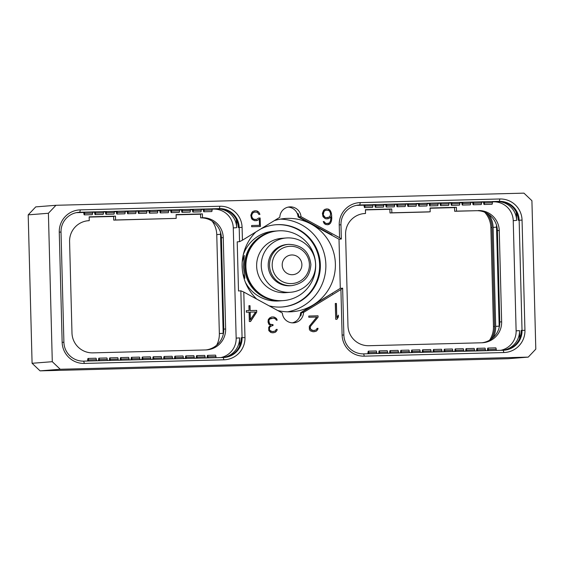 <?xml version="1.0" encoding="UTF-8"?>
<svg xmlns="http://www.w3.org/2000/svg" width="564" height="564" viewBox="0 0 564 564"><rect width="100%" height="100%" fill="white"/><g stroke="black" fill="none" stroke-linecap="round" stroke-linejoin="round"><path stroke-width="0.85" d="M277.206 230.937A34.968 34.89 85.5 0 0 276.741 230.972L273.568 231.219A34.968 34.89 85.5 0 0 243.197 255.069M245.326 282.141A34.968 34.89 85.5 0 0 279.067 300.943L282.233 300.69A34.968 34.89 -94.5 0 1 244.607 266.737A34.968 34.89 85.5 0 1 276.741 230.972M282.705 300.647A34.968 34.89 -94.5 0 1 282.233 300.69M242.224 261.816L244.282 255.407L243.415 266.828L244.875 278.271L242.95 273.914M278.031 230.866L277.671 230.895A34.968 34.89 85.5 0 0 245.544 266.659A34.968 34.89 -94.5 0 0 283.17 300.619L283.523 300.591A34.968 34.89 -94.5 0 1 245.897 266.631A34.968 34.89 85.5 0 1 278.031 230.866A34.968 34.89 85.5 0 1 315.657 264.826A34.968 34.89 -94.5 0 1 283.523 300.591M286.279 237.973L281.662 238.339A27.234 27.171 85.5 0 0 256.641 266.194A27.234 27.171 85.5 0 0 285.941 292.638L290.566 292.272A27.234 27.171 -94.5 0 1 261.259 265.827A27.234 27.171 85.5 0 1 286.279 237.973A27.234 27.171 85.5 0 1 315.586 264.417A27.234 27.171 -94.5 0 1 290.566 292.272M291.814 285.617L290.481 285.722A20.699 20.649 -94.5 0 1 268.21 265.63A20.699 20.649 85.5 0 1 287.231 244.459L288.564 244.353A20.699 20.649 85.5 0 0 269.543 265.524A20.699 20.649 -94.5 0 0 291.814 285.617C303.813 283.53 310.172 276.473 310.884 264.445C309.206 251.466 301.768 244.769 288.564 244.353M95.457 211.895L95.443 212.008A11.823 0.783 88.5 0 1 95.119 213.389A11.823 0.783 88.5 0 1 94.696 211.909M212.149 208.948L216.872 208.828A19.345 19.303 -94.5 0 1 236.676 227.666L233.277 227.934L236.161 338.139A19.345 19.303 -94.5 0 1 220.813 357.576M77.557 212.445L83.698 212.283M92.623 212.05L94.562 212.001M103.487 211.768L105.426 211.719M114.351 211.486L116.297 211.437M125.222 211.204L127.161 211.155M136.086 210.922L138.025 210.873M146.95 210.64L148.889 210.591M157.814 210.358L159.76 210.309M168.685 210.076L170.624 210.027M179.549 209.794L181.488 209.745M190.413 209.512L192.352 209.463M201.285 209.23L203.223 209.181M236.175 219.213A18.259 18.217 -94.5 0 1 236.542 222.385L236.676 227.666M212.142 209.131L213.467 209.096A19.345 19.303 -94.5 0 1 233.277 227.934M239.545 346.07A18.259 18.217 85.5 0 0 239.7 343.152L239.559 337.871A19.345 19.303 -94.5 0 1 223.02 357.52M242.09 227.362L242.428 240.208L279.829 217.253A10.631 10.61 85.5 0 1 289.593 206.896A10.631 10.61 85.5 0 1 301.014 216.703L339.556 237.691L339.225 224.839A21.686 21.636 85.5 0 1 360.283 202.603L499.859 198.979A21.686 21.636 85.5 0 1 522.053 220.094L524.943 330.3A21.686 21.636 85.5 0 1 503.878 352.535L364.302 356.159A21.686 21.636 85.5 0 1 342.108 335.044L340.917 289.529L303.517 312.484A10.631 10.61 85.5 0 1 293.745 322.841A10.631 10.61 85.5 0 1 282.331 313.034L243.789 292.046L244.98 337.568A21.686 21.636 -94.5 0 1 223.915 359.804L84.346 363.427A21.686 21.636 -94.5 0 1 62.146 342.313L59.262 232.107A21.686 21.636 -94.5 0 1 80.321 209.871L219.897 206.248A21.686 21.636 -94.5 0 1 242.09 227.362L239.185 227.468L239.559 241.667L237.211 241.85L238.501 290.989L240.842 290.805L242.069 337.674A19.345 19.303 -94.5 0 1 223.281 357.513L83.705 361.136A19.345 19.303 -94.5 0 1 63.901 342.299L61.018 232.093A19.345 19.303 -94.5 0 1 79.806 212.254L219.382 208.631A19.345 19.303 -94.5 0 1 239.185 227.468L238.297 227.539A19.345 19.303 -94.5 0 0 218.494 208.701L78.925 212.318A19.345 19.303 -94.5 0 0 78.354 212.346M244.98 337.568L241.188 337.744A19.345 19.303 -94.5 0 1 223.852 357.491M60.249 369.265L528.242 357.118L535.8 349.144L531.915 200.713L523.949 193.142L55.956 205.289L48.398 213.262L52.29 361.693L60.249 369.265L40.051 370.858L32.085 363.286L52.29 361.693M250.021 305.695L248.914 305.723L249.041 310.588L246.32 310.658L246.362 312.216L249.084 312.146L249.323 321.529L250.557 321.501L256.712 312.132L256.669 310.39L250.148 310.56L250.021 305.695L248.914 305.73M269.86 327.099L270.445 326.302L273.046 325.491L273.025 324.624L270.438 324.321L269.507 323.567L268.838 320.599L269.698 319.034L273.42 318.181L275.486 318.886L276.339 320.19L277.178 320.169L276.452 318.526L273.589 316.961L271.495 317.01L269.465 318.061L268.238 319.71L268.041 322.03L268.845 324.279L270.48 325.061L268.711 327.346L268.795 330.624L270.868 332.52L272.708 332.802L275.021 332.407L276.994 330.405L277.171 329.383L276.289 329.411L274.936 331.16L272.349 331.597L269.966 330.518L269.345 329.39L269.712 327.106L272.165 325.513M318.075 317.179L318.04 315.805L308.776 316.044L308.811 317.257L316.735 317.053L309.305 326.288L309.389 329.566L310.44 330.849L313.034 331.759L315.889 331.35L316.876 330.68L318.04 328.326L317.151 328.347L315.805 330.095L313.217 330.539L310.834 329.461L310.186 327.522L310.729 326.027L318.075 317.179L317.892 315.819L308.776 316.051M335.298 303.481L335.707 319.287L336.941 319.259L338.386 316.968L338.344 315.128L336.771 317.602L336.405 303.453L335.298 303.481M323.003 216.675L325.111 218.585L326.394 218.881L328.946 218.487L330.913 216.717L330.476 221.215L329.059 223.125L326.429 223.577L324.617 222.484L324.096 221.546L323.235 221.574L324.237 223.541L325.534 224.486L327.839 224.754L330.356 223.386L331.583 220.341L331.787 217.944L331.392 213.157L330.01 210.182L327.43 208.941L324.871 209.336L323.616 210.351L322.404 213.375L323.003 216.675M258.615 218.035L256.416 219.481L253.518 219.177L251.995 217.344L251.657 215.483L252.468 213.241L254.505 212.05L257.403 212.353L258.862 214.369L259.933 214.348L258.7 212.036L256.112 210.795L253.285 211.197L252.03 212.205L250.818 215.229L251.417 218.197L252.228 219.502L254.808 220.736L257.642 220.341L259.341 218.959L259.503 225.311L251.629 225.515L251.657 226.735L260.378 226.509L260.152 217.993L258.615 218.035M528.242 357.118L508.044 358.711L40.051 370.858M32.085 363.286L28.2 214.856L35.758 206.882L55.956 205.289M28.2 214.856L48.398 213.262M484.666 212.198A23.702 23.653 -94.5 0 1 490.87 227.588L493.458 326.577A23.702 23.653 -94.5 0 1 489.587 340.205M212.198 221.215A23.702 23.653 -94.5 0 1 216.759 234.603L219.354 333.585A23.702 23.653 -94.5 0 1 216.675 345.182M223.21 334.53L220.496 232.283M200.551 214.221L176.095 214.835M115.578 219.974L176.187 218.395L176.088 214.588L202.406 213.904L200.551 214.052L200.65 217.859L202.504 217.718A20.438 20.389 85.5 0 1 223.252 237.62L225.642 328.988A20.438 20.389 85.5 0 1 205.797 349.941L92.898 352.874A20.438 20.389 85.5 0 1 71.98 332.971L69.584 241.611A20.438 20.389 85.5 0 1 89.26 220.658L89.161 216.844L115.479 216.16L115.578 219.974L113.724 220.115L113.625 216.308L115.479 216.16M205.938 349.941A20.438 20.389 85.5 0 0 223.788 329.129L221.398 237.768A20.438 20.389 85.5 0 0 200.65 217.859M87.469 220.799L89.26 220.658M202.406 213.904L202.504 217.718M113.625 216.456L89.168 217.091M176.187 218.395L113.724 220.115M76.359 212.656L83.719 212.459M92.616 212.233L94.583 212.177M103.487 211.951L105.447 211.895M114.351 211.669L116.318 211.613M125.215 211.387L127.182 211.331M136.086 211.105L138.046 211.049M146.95 210.823L148.91 210.767M157.814 210.541L159.781 210.485M168.678 210.259L170.645 210.203M179.549 209.977L181.509 209.921M190.413 209.695L192.373 209.639M201.277 209.413L203.244 209.357M242.428 240.208L239.559 241.667M301.014 216.703L298.878 216.872A10.631 10.61 85.5 0 0 298.109 213.615L297.397 213.671A10.631 10.61 85.5 0 1 298.173 216.928L298.095 216.936A10.631 10.61 85.5 0 0 288.148 207.115M298.173 216.928L331.265 234.941L331.97 234.885L298.878 216.872M339.556 237.691L341.347 239.023L339.006 239.207L298.095 216.936M340.917 289.529L342.637 288.162L343.864 335.03A19.345 19.303 85.5 0 0 363.667 353.868L503.236 350.244A19.345 19.303 85.5 0 0 522.031 330.405L519.148 220.2A19.345 19.303 85.5 0 0 499.337 201.362L359.769 204.986A19.345 19.303 85.5 0 0 340.973 224.824L341.347 239.023M303.517 312.484L301.387 312.653L332.781 292.998L300.598 312.717L340.296 288.352L342.637 288.162M300.683 312.71A10.631 10.61 85.5 0 1 300.076 316.002L300.788 315.946A10.631 10.61 85.5 0 0 301.387 312.653M292.279 322.855A10.631 10.61 85.5 0 0 300.598 312.717M243.789 292.046L240.842 290.805M339.006 239.207L340.296 288.352M255.816 231.994A46.741 46.643 85.5 0 0 256.789 299.124M277.685 310.503A46.741 46.643 85.5 0 0 311.004 224.028A46.741 46.643 85.5 0 0 274.28 220.658M502.982 350.251A19.345 19.303 85.5 0 0 519.522 330.603L519.663 335.883A18.259 18.217 -94.5 0 1 519.507 338.809M500.776 350.314A19.345 19.303 85.5 0 0 516.123 330.871L513.233 220.665A19.345 19.303 85.5 0 0 493.429 201.827L492.442 201.856M483.538 202.088L481.578 202.138M472.674 202.37L470.714 202.42M461.81 202.652L459.843 202.702M450.939 202.934L448.979 202.984M440.075 203.216L438.115 203.266M429.211 203.498L427.244 203.548M418.347 203.78L416.38 203.83M407.476 204.062L405.516 204.112M396.612 204.344L394.652 204.394M385.748 204.626L383.781 204.676M374.884 204.908L372.917 204.958M364.013 205.19L356.321 205.388M456.396 207.312L454.542 207.46L454.64 211.267L476.467 210.703L456.502 211.126L456.396 207.312L430.085 207.996L430.184 211.803L428.323 211.951L389.992 212.945L389.886 209.138L391.747 208.99L365.43 209.674L365.528 213.481L363.674 213.629A20.438 20.389 -94.5 0 0 363.435 213.636M391.747 208.99L391.846 212.804L430.184 211.803M478.328 210.555A20.438 20.389 -94.5 0 1 499.246 230.457L501.643 321.818A20.438 20.389 -94.5 0 1 481.79 342.778L368.891 345.711A20.438 20.389 -94.5 0 1 347.974 325.809L345.584 234.448A20.438 20.389 -94.5 0 1 365.528 213.481M492.442 201.672L496.835 201.559A19.345 19.303 85.5 0 1 516.638 220.397L516.497 215.117A18.259 18.217 85.5 0 0 516.138 211.944M483.517 201.905L481.578 201.954M472.653 202.187L470.714 202.236M461.789 202.469L459.85 202.518M450.918 202.751L448.979 202.8M440.054 203.033L438.115 203.082M429.19 203.315L427.251 203.364M418.326 203.597L416.38 203.646M407.455 203.879L405.516 203.928M396.591 204.161L394.652 204.21M385.727 204.443L383.788 204.492M374.863 204.725L372.917 204.774M363.991 205.007L357.513 205.176M522.053 220.094L518.26 220.27A19.345 19.303 85.5 0 0 498.456 201.433L358.88 205.056A19.345 19.303 85.5 0 0 358.309 205.077M503.814 350.223A19.345 19.303 85.5 0 0 521.143 330.476L524.943 330.3M492.442 201.588L492.4 202.765A13.014 0.86 88.5 0 1 492.034 204.288L484.102 204.492A13.014 0.86 88.5 0 1 483.51 201.856L483.51 201.82M484.413 201.799L484.405 201.912A11.823 0.783 88.5 0 1 484.074 203.294A11.823 0.783 88.5 0 1 483.651 201.813M484.511 201.792L484.469 202.969A13.014 0.86 88.5 0 1 484.102 204.492M481.578 201.87L481.536 203.047A13.014 0.86 88.5 0 1 481.17 204.57L473.238 204.774A13.014 0.86 88.5 0 1 472.646 202.138L472.646 202.102M473.548 202.081L473.541 202.194A11.823 0.783 88.5 0 1 473.21 203.576A11.823 0.783 88.5 0 1 472.787 202.095M473.647 202.074L473.605 203.251A13.014 0.86 88.5 0 1 473.238 204.774M470.714 202.152L470.672 203.329A13.014 0.86 88.5 0 1 470.305 204.852L462.374 205.056A13.014 0.86 88.5 0 1 461.782 202.42L461.775 202.384M462.684 202.363L462.67 202.476A11.823 0.783 88.5 0 1 462.339 203.858A11.823 0.783 88.5 0 1 461.923 202.377M462.783 202.356L462.734 203.533A13.014 0.86 88.5 0 1 462.374 205.056M459.85 202.434L459.801 203.611A13.014 0.86 88.5 0 1 459.441 205.134L451.503 205.338A13.014 0.86 88.5 0 1 450.918 202.702L450.911 202.666M451.813 202.645L451.806 202.758A11.823 0.783 88.5 0 1 451.475 204.14A11.823 0.783 88.5 0 1 451.059 202.659M451.919 202.638L451.87 203.816A13.014 0.86 88.5 0 1 451.503 205.338M448.979 202.716L448.937 203.893A13.014 0.86 88.5 0 1 448.57 205.416L440.639 205.62A13.014 0.86 88.5 0 1 440.047 202.984L440.047 202.948M440.949 202.927L440.942 203.04A11.823 0.783 88.5 0 1 440.611 204.422A11.823 0.783 88.5 0 1 440.188 202.941M441.048 202.92L441.006 204.097A13.014 0.86 88.5 0 1 440.639 205.62M438.115 202.998L438.073 204.175A13.014 0.86 88.5 0 1 437.706 205.698L429.775 205.902A13.014 0.86 88.5 0 1 429.183 203.266L429.183 203.23M430.085 203.209L430.071 203.322A11.823 0.783 88.5 0 1 429.747 204.704A11.823 0.783 88.5 0 1 429.324 203.223M430.184 203.202L430.142 204.379A13.014 0.86 88.5 0 1 429.775 205.902M427.251 203.28L427.202 204.457A13.014 0.86 88.5 0 1 426.842 205.98L418.911 206.184A13.014 0.86 88.5 0 1 418.319 203.548L418.312 203.512M419.214 203.491L419.207 203.604A11.823 0.783 88.5 0 1 418.876 204.986A11.823 0.783 88.5 0 1 418.46 203.505M419.32 203.484L419.271 204.661A13.014 0.86 88.5 0 1 418.911 206.184M416.387 203.562L416.338 204.739A13.014 0.86 88.5 0 1 415.978 206.262L408.04 206.466A13.014 0.86 88.5 0 1 407.455 203.83L407.448 203.794M408.35 203.773L408.343 203.886A11.823 0.783 88.5 0 1 408.012 205.268A11.823 0.783 88.5 0 1 407.589 203.787M408.449 203.766L408.406 204.943A13.014 0.86 88.5 0 1 408.04 206.466M405.516 203.844L405.474 205.021A13.014 0.86 88.5 0 1 405.107 206.544L397.176 206.748A13.014 0.86 88.5 0 1 396.584 204.112L396.584 204.076M397.486 204.055L397.479 204.168A11.823 0.783 88.5 0 1 397.148 205.55A11.823 0.783 88.5 0 1 396.725 204.069M397.585 204.048L397.542 205.226A13.014 0.86 88.5 0 1 397.176 206.748M394.652 204.126L394.61 205.303A13.014 0.86 88.5 0 1 394.243 206.826L386.312 207.03A13.014 0.86 88.5 0 1 385.72 204.394L385.713 204.358M386.622 204.337L386.608 204.45A11.823 0.783 88.5 0 1 386.277 205.832A11.823 0.783 88.5 0 1 385.861 204.351M386.721 204.33L386.678 205.507A13.014 0.86 88.5 0 1 386.312 207.03M383.788 204.408L383.739 205.585A13.014 0.86 88.5 0 1 383.379 207.108L375.448 207.312A13.014 0.86 88.5 0 1 374.856 204.676L374.849 204.64M375.751 204.619L375.744 204.732A11.823 0.783 88.5 0 1 375.412 206.114A11.823 0.783 88.5 0 1 374.997 204.633M375.857 204.612L375.807 205.789A13.014 0.86 88.5 0 1 375.448 207.312M372.924 204.69L372.874 205.867A13.014 0.86 88.5 0 1 372.508 207.39L364.577 207.594A13.014 0.86 88.5 0 1 363.984 204.958L363.984 204.922M364.887 204.901L364.88 205.014A11.823 0.783 88.5 0 1 364.548 206.396A11.823 0.783 88.5 0 1 364.125 204.915M364.986 204.894L364.943 206.071A13.014 0.86 88.5 0 1 364.577 207.594M365.437 209.921L389.893 209.286M430.085 208.243L454.542 207.608M476.467 210.703A20.438 20.389 -94.5 0 1 497.392 230.606L499.782 321.966A20.438 20.389 -94.5 0 1 481.931 342.778M456.502 211.126L454.64 211.267M496.496 225.121L499.203 327.367M488.91 214.546A23.702 23.653 -94.5 0 1 493.105 227.412L495.693 326.401A23.702 23.653 -94.5 0 1 493.274 337.476M486.69 213.15A23.702 23.653 -94.5 0 1 491.991 227.496L494.586 326.486A23.702 23.653 -94.5 0 1 491.371 339.042M391.846 212.804L389.992 212.945M368.778 353.734L368.771 353.691A11.823 0.783 -91.5 0 0 368.377 352.366A11.823 0.783 -91.5 0 0 368.045 353.755M368.884 353.734L368.778 352.627A13.014 0.86 -91.5 0 0 368.341 351.168A13.014 0.86 -91.5 0 0 367.897 353.762M376.815 353.529L376.71 352.422A13.014 0.86 -91.5 0 0 376.28 350.963L368.341 351.168M379.642 353.452L379.635 353.409A11.823 0.783 -91.5 0 0 379.241 352.084A11.823 0.783 -91.5 0 0 378.909 353.473M379.748 353.452L379.65 352.345A13.014 0.86 -91.5 0 0 379.212 350.886A13.014 0.86 -91.5 0 0 378.761 353.48M387.679 353.247L387.581 352.14A13.014 0.86 -91.5 0 0 387.144 350.681L379.212 350.886M390.507 353.17L390.507 353.127A11.823 0.783 -91.5 0 0 390.105 351.802A11.823 0.783 -91.5 0 0 389.773 353.191M390.612 353.17L390.514 352.063A13.014 0.86 -91.5 0 0 390.076 350.604A13.014 0.86 -91.5 0 0 389.625 353.198M398.551 352.965L398.445 351.858A13.014 0.86 -91.5 0 0 398.008 350.399L390.076 350.604M401.378 352.888L401.371 352.845A11.823 0.783 -91.5 0 0 400.976 351.52A11.823 0.783 -91.5 0 0 400.644 352.909M401.483 352.888L401.378 351.781A13.014 0.86 -91.5 0 0 400.941 350.322A13.014 0.86 -91.5 0 0 400.496 352.916M409.415 352.683L409.309 351.576A13.014 0.86 -91.5 0 0 408.872 350.117L400.941 350.322M412.242 352.606L412.235 352.563A11.823 0.783 -91.5 0 0 411.84 351.238A11.823 0.783 -91.5 0 0 411.509 352.627M412.347 352.606L412.242 351.499A13.014 0.86 -91.5 0 0 411.812 350.04A13.014 0.86 -91.5 0 0 411.36 352.634M420.279 352.401L420.18 351.294A13.014 0.86 -91.5 0 0 419.743 349.835L411.812 350.04M423.106 352.324L423.099 352.281A11.823 0.783 -91.5 0 0 422.704 350.956A11.823 0.783 -91.5 0 0 422.373 352.345M423.211 352.324L423.113 351.217A13.014 0.86 -91.5 0 0 422.676 349.758A13.014 0.86 -91.5 0 0 422.224 352.352M431.143 352.119L431.044 351.012A13.014 0.86 -91.5 0 0 430.607 349.553L422.676 349.758M433.977 352.042L433.97 351.999A11.823 0.783 -91.5 0 0 433.568 350.674A11.823 0.783 -91.5 0 0 433.237 352.063M434.083 352.042L433.977 350.935A13.014 0.86 -91.5 0 0 433.54 349.476A13.014 0.86 -91.5 0 0 433.089 352.07M442.014 351.837L441.908 350.73A13.014 0.86 -91.5 0 0 441.471 349.271L433.54 349.476M444.841 351.76L444.834 351.717A11.823 0.783 -91.5 0 0 444.439 350.392A11.823 0.783 -91.5 0 0 444.108 351.781M444.947 351.76L444.841 350.653A13.014 0.86 -91.5 0 0 444.404 349.194A13.014 0.86 -91.5 0 0 443.96 351.788M452.878 351.555L452.772 350.448A13.014 0.86 -91.5 0 0 452.335 348.989L444.404 349.194M455.705 351.478L455.698 351.435A11.823 0.783 -91.5 0 0 455.303 350.11A11.823 0.783 -91.5 0 0 454.972 351.499M455.811 351.478L455.705 350.371A13.014 0.86 -91.5 0 0 455.275 348.912A13.014 0.86 -91.5 0 0 454.824 351.506M463.742 351.273L463.643 350.166A13.014 0.86 -91.5 0 0 463.206 348.707L455.275 348.912M466.569 351.196L466.562 351.153A11.823 0.783 -91.5 0 0 466.167 349.828A11.823 0.783 -91.5 0 0 465.836 351.217M466.675 351.196L466.576 350.089A13.014 0.86 -91.5 0 0 466.139 348.63A13.014 0.86 -91.5 0 0 465.688 351.224M474.606 350.991L474.507 349.884A13.014 0.86 -91.5 0 0 474.07 348.425L466.139 348.63M477.44 350.914L477.433 350.871A11.823 0.783 -91.5 0 0 477.038 349.546A11.823 0.783 -91.5 0 0 476.707 350.935M477.546 350.914L477.44 349.807A13.014 0.86 -91.5 0 0 477.003 348.348A13.014 0.86 -91.5 0 0 476.559 350.942M485.477 350.709L485.371 349.602A13.014 0.86 -91.5 0 0 484.934 348.143L477.003 348.348M488.304 350.632L488.297 350.589A11.823 0.783 -91.5 0 0 487.902 349.264A11.823 0.783 -91.5 0 0 487.571 350.653M488.41 350.632L488.304 349.525A13.014 0.86 -91.5 0 0 487.867 348.066A13.014 0.86 -91.5 0 0 487.423 350.66M496.341 350.427L496.235 349.32A13.014 0.86 -91.5 0 0 495.805 347.861L487.867 348.066M287.633 311.829A46.741 46.643 85.5 0 0 280.322 219.121M260.575 229.069A41.242 41.151 -94.5 0 1 320.345 264.784A41.242 41.151 -94.5 0 1 269.099 305.829M275.599 224.768A41.242 41.151 -94.5 0 1 319.619 264.84A41.242 41.151 -94.5 0 1 282.085 306.992M300.076 316.002A52.135 52.022 85.5 0 0 300.823 315.826M332.386 293.625A52.135 52.022 85.5 0 0 332.781 292.998M331.265 234.941A52.135 52.022 85.5 0 0 330.744 234.215M298.187 213.812A52.135 52.022 85.5 0 0 297.397 213.671M88.477 361.009L88.47 360.967A11.823 0.783 -91.5 0 0 88.076 359.642A11.823 0.783 -91.5 0 0 87.744 361.031M88.583 361.009L88.485 359.902A13.014 0.86 -91.5 0 0 88.047 358.443A13.014 0.86 -91.5 0 0 87.596 361.038M96.514 360.805L96.416 359.698A13.014 0.86 -91.5 0 0 95.979 358.239L88.047 358.443M99.349 360.727L99.342 360.685A11.823 0.783 -91.5 0 0 98.947 359.36A11.823 0.783 -91.5 0 0 98.615 360.748M99.454 360.727L99.349 359.62A13.014 0.86 -91.5 0 0 98.912 358.161A13.014 0.86 -91.5 0 0 98.467 360.756M107.386 360.523L107.28 359.416A13.014 0.86 -91.5 0 0 106.843 357.957L98.912 358.161M110.213 360.445L110.206 360.403A11.823 0.783 -91.5 0 0 109.811 359.078A11.823 0.783 -91.5 0 0 109.479 360.466M110.318 360.445L110.213 359.338A13.014 0.86 -91.5 0 0 109.776 357.879A13.014 0.86 -91.5 0 0 109.331 360.474M118.25 360.241L118.144 359.134A13.014 0.86 -91.5 0 0 117.714 357.675L109.776 357.879M121.077 360.163L121.07 360.121A11.823 0.783 -91.5 0 0 120.675 358.796A11.823 0.783 -91.5 0 0 120.343 360.184M121.182 360.163L121.084 359.056A13.014 0.86 -91.5 0 0 120.647 357.597A13.014 0.86 -91.5 0 0 120.195 360.192M129.114 359.959L129.015 358.852A13.014 0.86 -91.5 0 0 128.578 357.393L120.647 357.597M131.941 359.881L131.941 359.839A11.823 0.783 -91.5 0 0 131.539 358.514A11.823 0.783 -91.5 0 0 131.208 359.902M132.047 359.881L131.948 358.774A13.014 0.86 -91.5 0 0 131.511 357.315A13.014 0.86 -91.5 0 0 131.059 359.91M139.985 359.677L139.879 358.57A13.014 0.86 -91.5 0 0 139.442 357.111L131.511 357.315M142.812 359.599L142.805 359.557A11.823 0.783 -91.5 0 0 142.41 358.232A11.823 0.783 -91.5 0 0 142.079 359.62M142.918 359.599L142.812 358.493A13.014 0.86 -91.5 0 0 142.375 357.033A13.014 0.86 -91.5 0 0 141.931 359.628M150.849 359.395L150.743 358.288A13.014 0.86 -91.5 0 0 150.306 356.829L142.375 357.033M153.676 359.317L153.669 359.275A11.823 0.783 -91.5 0 0 153.274 357.95A11.823 0.783 -91.5 0 0 152.943 359.338M153.782 359.317L153.676 358.21A13.014 0.86 -91.5 0 0 153.239 356.751A13.014 0.86 -91.5 0 0 152.795 359.346M161.713 359.113L161.607 358.006A13.014 0.86 -91.5 0 0 161.177 356.547L153.239 356.751M164.54 359.035L164.533 358.993A11.823 0.783 -91.5 0 0 164.138 357.668A11.823 0.783 -91.5 0 0 163.807 359.056M164.646 359.035L164.547 357.928A13.014 0.86 -91.5 0 0 164.11 356.469A13.014 0.86 -91.5 0 0 163.659 359.064M172.577 358.831L172.478 357.724A13.014 0.86 -91.5 0 0 172.041 356.265L164.11 356.469M175.411 358.753L175.404 358.711A11.823 0.783 -91.5 0 0 175.002 357.386A11.823 0.783 -91.5 0 0 174.671 358.774M175.517 358.753L175.411 357.647A13.014 0.86 -91.5 0 0 174.974 356.187A13.014 0.86 -91.5 0 0 174.523 358.782M183.448 358.549L183.342 357.442A13.014 0.86 -91.5 0 0 182.905 355.983L174.974 356.187M186.275 358.471L186.268 358.429A11.823 0.783 -91.5 0 0 185.873 357.104A11.823 0.783 -91.5 0 0 185.542 358.493M186.381 358.471L186.275 357.364A13.014 0.86 -91.5 0 0 185.838 355.905A13.014 0.86 -91.5 0 0 185.394 358.5M194.312 358.267L194.206 357.16A13.014 0.86 -91.5 0 0 193.769 355.701L185.838 355.905M197.139 358.189L197.132 358.147A11.823 0.783 -91.5 0 0 196.737 356.822A11.823 0.783 -91.5 0 0 196.406 358.21M197.245 358.189L197.139 357.082A13.014 0.86 -91.5 0 0 196.709 355.623A13.014 0.86 -91.5 0 0 196.258 358.218M205.176 357.985L205.077 356.878A13.014 0.86 -91.5 0 0 204.64 355.419L196.709 355.623M208.003 357.907L207.996 357.865A11.823 0.783 -91.5 0 0 207.601 356.54A11.823 0.783 -91.5 0 0 207.27 357.928M208.109 357.907L208.01 356.8A13.014 0.86 -91.5 0 0 207.573 355.341A13.014 0.86 -91.5 0 0 207.122 357.936M216.04 357.703L215.941 356.596A13.014 0.86 -91.5 0 0 215.504 355.137L207.573 355.341M250.148 310.56L249.873 305.702M256.669 310.39L250 310.567M256.712 312.132L256.521 310.397M250.423 321.501L256.571 312.139M249.041 310.588L246.32 310.665M250.247 319.823L250.042 312.132L255.57 311.984L250.247 319.823M250.388 319.816L250.19 312.118M269.324 328.579L269.712 327.106M269.345 329.39L269.176 328.593M269.966 330.518L269.197 329.404M270.889 331.265L269.825 330.532M272.349 331.597L270.748 331.272M273.498 331.569L272.2 331.611M277.171 329.383L276.282 329.418M276.994 330.405L277.023 329.397M276.015 331.738L276.853 330.419M275.021 332.407L275.866 331.752M273.103 332.795L274.879 332.422M273.589 316.961L271.474 317.017M274.612 317.257L273.441 316.968M275.669 317.899L274.464 317.271M276.452 318.526L275.528 317.906M276.98 319.485L276.304 318.54M277.03 320.169L276.839 319.499M271.728 318.223L270.304 318.625M269.698 319.034L270.163 318.639M269.127 319.809L269.557 319.048M268.838 320.599L268.979 319.823M268.88 322.086L268.697 320.606M269.507 323.567L268.739 322.093M270.438 324.321L269.359 323.581M272.172 324.645L270.297 324.335M273.025 324.624L272.024 324.66M272.906 325.498L272.877 324.638M310.729 326.027L317.927 317.194M310.186 327.522L310.581 326.041M310.207 328.333L310.045 327.536M310.834 329.461L310.066 328.34M311.758 330.201L310.693 329.468M313.217 330.539L311.61 330.215M314.367 330.504L313.069 330.546M318.04 328.326L317.151 328.354M317.863 329.348L317.892 328.333M316.876 330.68L317.722 329.355M315.889 331.35L316.735 330.687M313.965 331.731L315.748 331.357M336.405 303.453L335.298 303.488M336.771 317.602L336.257 303.46M338.386 316.968L338.203 315.346M336.8 319.259L338.245 316.982M327.43 208.941L326.105 208.983M328.713 209.237L327.282 208.955M330.01 210.182L328.565 209.244M330.821 211.486L329.869 210.196M331.392 213.157L330.673 211.493M331.724 215.54L331.244 213.164M331.787 217.944L331.576 215.554M331.583 220.341L331.639 217.958M331.096 222.04L331.435 220.355M330.356 223.386L330.955 222.054M329.108 224.394L330.215 223.393M327.726 224.761L328.96 224.409M324.096 221.546L323.235 221.582M324.617 222.484L323.955 221.56M325.52 223.217L324.469 222.498M326.429 223.577L325.379 223.224M328.17 223.527L326.288 223.584M330.913 216.717L328.946 218.487M327.571 218.853L328.805 218.501M328.015 217.619L325.858 217.683L324.067 216.611L323.454 215.864L323.101 213.636L323.912 211.394L324.772 210.619L325.809 210.203L328.727 210.506L329.63 211.239L330.56 213.439L330.321 215.681L328.904 217.218L326.006 217.676L325.097 217.316L323.13 214.75M323.271 214.736L324.053 211.387L325.809 210.203M260.152 217.993L258.608 218.042M260.23 226.509L260.011 218.007M259.503 225.311L251.629 225.522M259.341 218.959L257.642 220.341M256.26 220.7L257.494 220.348M256.112 210.795L254.519 210.844M257.396 211.084L255.971 210.802M258.7 212.036L257.254 211.098M259.51 213.34L258.552 212.043M259.785 214.348L259.369 213.354M254.505 212.05L253.342 212.459M252.468 213.241L253.201 212.466M251.918 214.369L252.327 213.255M251.657 215.483L251.777 214.383M251.678 216.245L251.516 215.497M251.995 217.344L251.537 216.259M252.609 218.444L251.854 217.351M253.518 219.177L252.46 218.451M254.702 219.523L253.377 219.192M256.416 219.481L254.561 219.537M212.149 208.863L212.099 210.041A13.014 0.86 88.5 0 1 211.74 211.563L203.808 211.768A13.014 0.86 88.5 0 1 203.216 209.124L203.209 209.096M204.112 209.075L204.105 209.188A11.823 0.783 88.5 0 1 203.773 210.569A11.823 0.783 88.5 0 1 203.357 209.089M204.217 209.068L204.168 210.245A13.014 0.86 88.5 0 1 203.808 211.768M201.285 209.145L201.235 210.323A13.014 0.86 88.5 0 1 200.876 211.845L192.937 212.05A13.014 0.86 88.5 0 1 192.352 209.406L192.345 209.378M193.248 209.357L193.24 209.47A11.823 0.783 88.5 0 1 192.909 210.851A11.823 0.783 88.5 0 1 192.493 209.371M193.346 209.35L193.304 210.527A13.014 0.86 88.5 0 1 192.937 212.05M190.413 209.427L190.371 210.605A13.014 0.86 88.5 0 1 190.005 212.127L182.073 212.332A13.014 0.86 88.5 0 1 181.481 209.688L181.481 209.66M182.383 209.639L182.376 209.752A11.823 0.783 88.5 0 1 182.045 211.133A11.823 0.783 88.5 0 1 181.622 209.653M182.482 209.632L182.44 210.809A13.014 0.86 88.5 0 1 182.073 212.332M179.549 209.709L179.507 210.887A13.014 0.86 88.5 0 1 179.14 212.409L171.209 212.614A13.014 0.86 88.5 0 1 170.617 209.97L170.61 209.942M171.519 209.921L171.505 210.034A11.823 0.783 88.5 0 1 171.174 211.415A11.823 0.783 88.5 0 1 170.758 209.935M171.618 209.914L171.576 211.091A13.014 0.86 88.5 0 1 171.209 212.614M168.685 209.991L168.636 211.169A13.014 0.86 88.5 0 1 168.276 212.691L160.345 212.896A13.014 0.86 88.5 0 1 159.753 210.252L159.746 210.224M160.648 210.203L160.641 210.316A11.823 0.783 88.5 0 1 160.31 211.697A11.823 0.783 88.5 0 1 159.894 210.217M160.754 210.196L160.705 211.373A13.014 0.86 88.5 0 1 160.345 212.896M157.821 210.273L157.772 211.451A13.014 0.86 88.5 0 1 157.405 212.973L149.474 213.178A13.014 0.86 88.5 0 1 148.882 210.534L148.882 210.506M149.784 210.485L149.777 210.598A11.823 0.783 88.5 0 1 149.446 211.979A11.823 0.783 88.5 0 1 149.023 210.499M149.883 210.478L149.841 211.655A13.014 0.86 88.5 0 1 149.474 213.178M146.95 210.555L146.908 211.733A13.014 0.86 88.5 0 1 146.541 213.255L138.61 213.46A13.014 0.86 88.5 0 1 138.018 210.816L138.018 210.788M138.92 210.767L138.913 210.88A11.823 0.783 88.5 0 1 138.582 212.261A11.823 0.783 88.5 0 1 138.159 210.781M139.019 210.76L138.977 211.937A13.014 0.86 88.5 0 1 138.61 213.46M136.086 210.837L136.044 212.015A13.014 0.86 88.5 0 1 135.677 213.537L127.746 213.742A13.014 0.86 88.5 0 1 127.154 211.098L127.147 211.07M128.056 211.049L128.042 211.162A11.823 0.783 88.5 0 1 127.711 212.543A11.823 0.783 88.5 0 1 127.295 211.063M128.155 211.042L128.106 212.219A13.014 0.86 88.5 0 1 127.746 213.742M125.222 211.119L125.173 212.297A13.014 0.86 88.5 0 1 124.813 213.819L116.882 214.024A13.014 0.86 88.5 0 1 116.29 211.38L116.283 211.352M117.185 211.331L117.178 211.444A11.823 0.783 88.5 0 1 116.847 212.825A11.823 0.783 88.5 0 1 116.431 211.345M117.291 211.324L117.242 212.501A13.014 0.86 88.5 0 1 116.882 214.024M114.351 211.401L114.309 212.579A13.014 0.86 88.5 0 1 113.942 214.101L106.011 214.306A13.014 0.86 88.5 0 1 105.419 211.662L105.419 211.634M106.321 211.613L106.314 211.726A11.823 0.783 88.5 0 1 105.983 213.107A11.823 0.783 88.5 0 1 105.56 211.627M106.42 211.606L106.377 212.783A13.014 0.86 88.5 0 1 106.011 214.306M103.487 211.683L103.445 212.861A13.014 0.86 88.5 0 1 103.078 214.383L95.147 214.588A13.014 0.86 88.5 0 1 94.555 211.944L94.555 211.916M95.556 211.888L95.513 213.065A13.014 0.86 88.5 0 1 95.147 214.588M92.623 211.965L92.581 213.143A13.014 0.86 88.5 0 1 92.214 214.665L84.283 214.87A13.014 0.86 88.5 0 1 83.691 212.226L83.683 212.198M84.593 212.177L84.579 212.29A11.823 0.783 88.5 0 1 84.248 213.671A11.823 0.783 88.5 0 1 83.832 212.191M84.692 212.17L84.642 213.347A13.014 0.86 88.5 0 1 84.283 214.87M309.403 264.453A18.654 18.612 -94.5 0 1 291.285 283.586A18.654 18.612 -94.5 0 1 272.186 265.418A18.654 18.612 85.5 0 1 290.312 246.285A18.654 18.612 85.5 0 1 309.403 264.453M301.888 264.587A9.87 9.849 85.5 0 0 291.785 254.97A9.87 9.849 85.5 0 0 282.197 265.094A9.87 9.849 -94.5 0 0 292.3 274.71A9.87 9.849 -94.5 0 0 301.888 264.587M216.872 208.828L213.467 209.096M240.581 343.081L239.7 343.152M239.559 337.871L236.161 338.139M237.437 222.315L236.542 222.385M84.346 363.427L83.705 361.136M223.915 359.804L223.281 357.513M219.354 333.585L223.224 333.282M216.759 234.603L220.637 234.293M199.712 214.221L200.551 214.158M223.788 329.129L225.642 328.988M221.398 237.768L223.252 237.62M62.146 342.313L63.901 342.299M59.262 232.107L61.018 232.093M80.321 209.871L79.806 212.254L78.925 212.318M219.897 206.248L219.382 208.631L218.494 208.701M339.225 224.839L340.973 224.824M360.283 202.603L359.769 204.986L358.88 205.056M499.859 198.979L499.337 201.362L498.456 201.433M503.878 352.535L503.236 350.244M364.302 356.159L363.667 353.868M342.108 335.044L343.864 335.03M520.544 335.813L519.663 335.883M519.522 330.603L516.123 330.871M516.638 220.397L513.233 220.665M517.399 215.046L516.497 215.117M496.835 201.559L493.429 201.827M372.874 205.867L364.943 206.071M383.739 205.585L375.807 205.789M394.61 205.303L386.678 205.507M405.474 205.021L397.542 205.226M416.338 204.739L408.406 204.943M427.202 204.457L419.271 204.661M438.073 204.175L430.142 204.379M448.937 203.893L441.006 204.097M459.801 203.611L451.87 203.816M470.672 203.329L462.734 203.533M481.536 203.047L473.605 203.251M492.4 202.765L484.469 202.969M497.392 230.606L499.246 230.457M499.782 321.966L501.643 321.818M493.105 227.412L496.63 227.13M495.693 326.401L499.218 326.119M490.87 227.588L491.991 227.496M493.458 326.577L494.586 326.486M488.304 349.525L496.235 349.32M477.44 349.807L485.371 349.602M466.576 350.089L474.507 349.884M455.705 350.371L463.643 350.166M444.841 350.653L452.772 350.448M433.977 350.935L441.908 350.73M423.113 351.217L431.044 351.012M412.242 351.499L420.18 351.294M401.378 351.781L409.309 351.576M390.514 352.063L398.445 351.858M379.65 352.345L387.581 352.14M368.778 352.627L376.71 352.422M208.01 356.8L215.941 356.596M197.139 357.082L205.077 356.878M186.275 357.364L194.206 357.16M175.411 357.647L183.342 357.442M164.547 357.928L172.478 357.724M153.676 358.21L161.607 358.006M142.812 358.493L150.743 358.288M131.948 358.774L139.879 358.57M121.084 359.056L129.015 358.852M110.213 359.338L118.144 359.134M99.349 359.62L107.28 359.416M88.485 359.902L96.416 359.698M212.099 210.041L204.168 210.245M201.235 210.323L193.304 210.527M190.371 210.605L182.44 210.809M179.507 210.887L171.576 211.091M168.636 211.169L160.705 211.373M157.772 211.451L149.841 211.655M146.908 211.733L138.977 211.937M136.044 212.015L128.106 212.219M125.173 212.297L117.242 212.501M114.309 212.579L106.377 212.783M103.445 212.861L95.513 213.065M92.581 213.143L84.642 213.347"/></g></svg>
